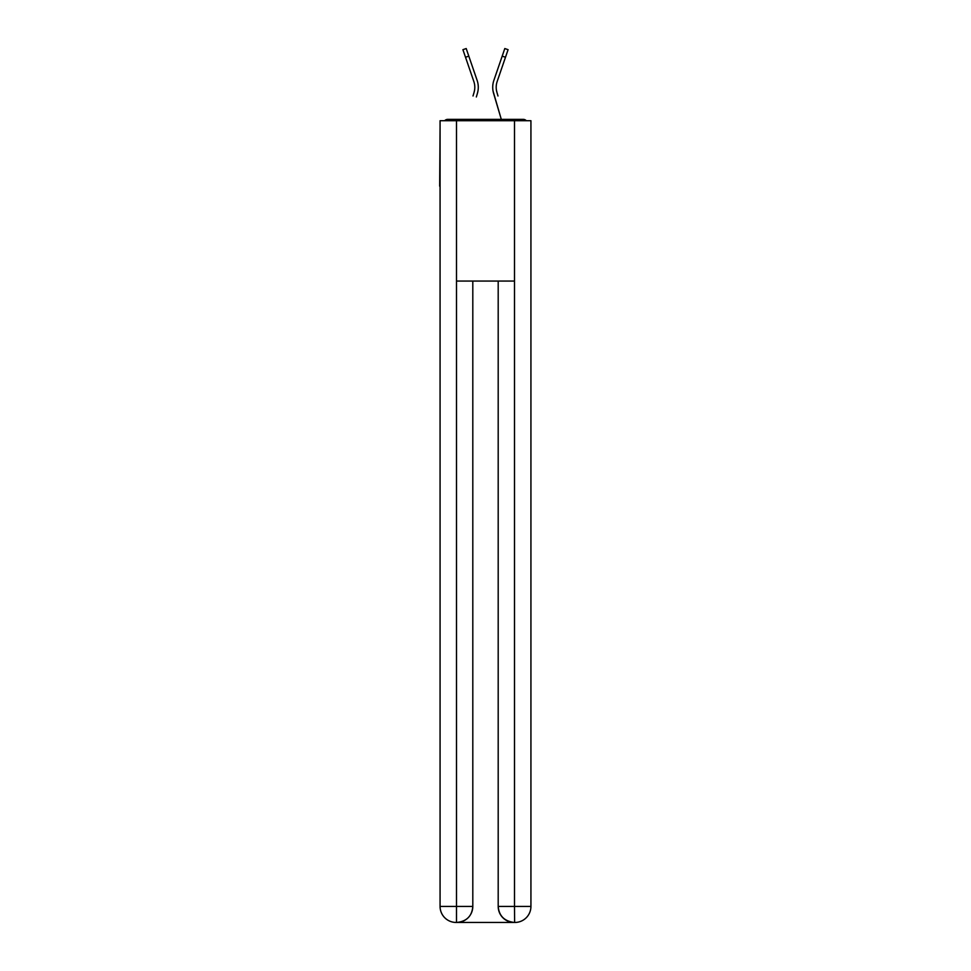 <?xml version="1.0" encoding="UTF-8"?>
<svg xmlns="http://www.w3.org/2000/svg" width="971" height="971" viewBox="0 0 971 971"><rect width="100%" height="100%" fill="white"/><g stroke="black" fill="none" stroke-linecap="round" stroke-linejoin="round"><path stroke-width="1.46" d="M530.931 127.65L530.931 242.301M440.069 186.177L440.069 242.301M439.669 186.177L440.069 127.65M526.306 120.707A4.005 4.005 0 0 0 523.32 119.372L447.68 119.372A4.005 4.005 0 0 0 444.694 120.707M523.32 119.372L506.34 119.372L523.32 119.372M464.66 119.372L447.68 119.372L464.66 119.372M474.601 90.036L474.066 92.391L474.601 90.036M468.811 56.136L465.522 57.265L462.912 49.679L466.201 48.55L477.125 80.362A21.374 21.374 0 0 1 477.404 93.374L476.336 96.966M473.011 95.983L474.066 92.391A17.903 17.903 0 0 0 473.836 81.491A17.903 17.903 0 0 1 474.807 87.305A17.903 17.903 0 0 0 473.836 81.491A17.903 17.903 0 0 1 474.807 87.305A17.903 17.903 0 0 0 473.836 81.491A17.903 17.903 0 0 1 474.807 87.305M496.399 90.036L496.934 92.391L496.399 90.036M493.05 91.031L501.303 119.372L493.596 93.374A21.374 21.374 0 0 1 493.875 80.362L504.799 48.55L508.088 49.679L497.164 81.491A17.903 17.903 0 0 0 496.934 92.391L497.989 95.983M497.164 81.491A17.903 17.903 0 0 0 496.193 87.305A17.903 17.903 0 0 1 497.164 81.491A17.903 17.903 0 0 0 496.193 87.305A17.903 17.903 0 0 1 497.164 81.491A17.903 17.903 0 0 0 496.193 87.305A17.903 17.903 0 0 1 497.164 81.491A17.903 17.903 0 0 0 496.193 87.305A17.903 17.903 0 0 1 497.164 81.491A17.903 17.903 0 0 0 496.193 87.305A17.903 17.903 0 0 1 497.164 81.491A17.903 17.903 0 0 0 496.193 87.305A17.903 17.903 0 0 1 497.164 81.491A17.903 17.903 0 0 0 496.193 87.305A17.903 17.903 0 0 1 497.164 81.491A17.903 17.903 0 0 0 496.193 87.305A17.903 17.903 0 0 1 497.164 81.491A17.903 17.903 0 0 0 496.193 87.305A17.903 17.903 0 0 1 497.164 81.491A17.903 17.903 0 0 0 496.193 87.305A17.903 17.903 0 0 1 497.164 81.491A17.903 17.903 0 0 0 496.193 87.305A17.903 17.903 0 0 1 497.164 81.491A17.903 17.903 0 0 0 496.193 87.305A17.903 17.903 0 0 1 497.164 81.491A17.903 17.903 0 0 0 496.193 87.305A17.903 17.903 0 0 1 497.164 81.491A17.903 17.903 0 0 0 496.193 87.305M456.103 922.45A16.034 16.034 0 0 1 440.069 906.416L472.804 906.416L472.804 281.056L472.804 906.416A16.034 16.034 0 0 1 456.771 922.45L456.103 922.45A16.034 16.034 0 0 1 440.069 906.416L440.069 120.707L456.504 120.707L456.504 281.056L514.496 281.056L514.496 120.707L456.504 120.707M514.496 120.707L530.931 120.707L530.931 906.416A16.034 16.034 0 0 1 514.897 922.45L514.229 922.45A16.034 16.034 0 0 1 498.196 906.416L498.196 281.056L498.196 906.416C499.009 915.871 504.35 921.212 514.229 922.45L456.771 922.45C466.687 921.418 472.027 916.066 472.804 906.416M498.196 906.416L514.496 906.416L514.618 922.45M456.504 281.056L456.504 922.45M477.125 80.362L473.411 69.524M465.522 57.265L473.836 81.491M477.404 93.374L477.95 91.031M493.875 80.362L497.589 69.524M514.496 281.056L514.496 906.416L530.931 906.416M505.478 57.265L502.189 56.136"/></g></svg>
